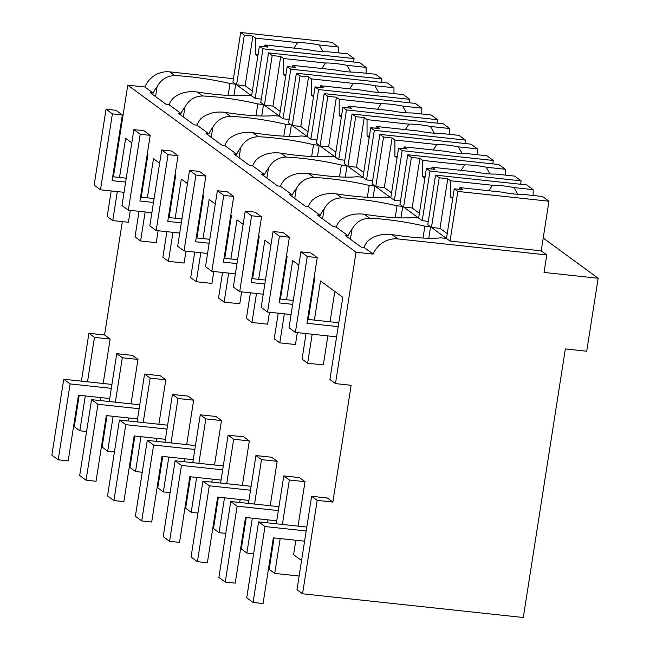<?xml version="1.0" encoding="UTF-8"?>
<svg xmlns="http://www.w3.org/2000/svg" width="650" height="650" viewBox="0 0 650 650"><rect width="100%" height="100%" fill="white"/><g stroke="black" fill="none" stroke-linecap="round" stroke-linejoin="round"><path stroke-width="0.97" d="M85.304 395.939L79.844 430.788L74.279 426.709L79.203 395.281M81.413 381.152L88.904 333.296L104.569 334.977L122.322 221.634M130.293 210.373L128.424 222.284L112.759 220.602L107.193 216.531L111.199 190.938M113.409 176.816L127.766 85.166L144.852 87.002A23.936 22.604 -53.8 0 1 169.658 71.858L233.447 78.707M87.514 381.81L94.478 337.374L110.142 339.056L103.179 383.492M88.904 333.296L94.478 337.374M104.569 334.977L110.142 339.056M100.969 397.621L100.506 400.595M106.031 417.389L106.689 417.877M109.249 401.529L116.748 353.673L132.413 355.355L137.979 359.426L131.024 403.869M128.806 417.991L128.343 420.964M133.868 437.767L134.534 438.246M137.093 421.907L144.584 374.043L160.249 375.733L165.815 379.803L158.86 424.247M156.65 438.368L156.179 441.342M161.704 458.136L162.37 458.624M164.929 442.284L172.421 394.42L188.086 396.102L193.659 400.181L186.696 444.624M184.486 458.746L184.023 461.719M189.548 478.514L190.206 479.001M192.766 462.662L200.265 414.798L215.93 416.479L221.496 420.558L214.541 464.994M212.322 479.123L211.859 482.097M217.384 498.891L218.051 499.379M220.61 483.031L228.101 435.175L243.766 436.857L249.332 440.927L242.377 485.371M240.167 499.501L239.696 502.466M245.221 519.269L245.887 519.748M248.446 503.409L255.938 455.552L271.602 457.234L277.176 461.305L270.213 505.749M268.003 519.87L267.54 522.844M273.065 539.638L273.723 540.126M276.283 523.786L283.782 475.922L299.447 477.604L305.012 481.683L298.058 526.126M295.839 540.247L293.581 554.661L301.567 560.503M302.559 593.791L296.993 589.712L311.618 496.299L327.283 497.981L332.849 502.06L351.138 385.287L335.473 383.606L356.046 252.241L373.132 254.077A23.936 22.604 -53.8 0 1 397.938 238.932L392.023 234.601A54.234 8.572 8.9 0 0 440.781 237.827L446.477 238.436L450.06 241.053L541.206 250.843L546.772 254.922L544.026 272.439L598.146 278.249L586.714 351.227L565.354 348.936L523.299 617.5L302.559 593.791L317.184 500.378L332.849 502.06M334.807 291.444L330.054 321.783M327.844 335.904L323.302 364.918L307.629 363.228L312.179 334.222M297.326 332.629L295.457 344.541L279.793 342.859L284.334 313.844M269.482 312.252L267.621 324.163L251.956 322.481L256.498 293.467M241.646 291.874L239.785 303.786L224.112 302.104L228.662 273.098M213.809 271.497L211.941 283.416L196.276 281.726L200.817 252.72M185.965 251.127L184.104 263.039L168.439 261.357L172.981 232.342M158.129 230.75L156.268 242.661L140.595 240.979L145.145 211.965M306.069 333.564L302.063 359.158L307.629 363.228M314.389 320.101L320.515 280.979L342.786 297.286L329.908 379.535L335.473 383.606M127.766 85.166L356.046 252.241M112.759 220.602L117.301 191.596M119.519 177.466L125.637 138.352L131.787 142.854M147.249 154.172L147.907 154.651L141.253 197.186M140.595 240.979L135.029 236.901L139.035 211.315M147.355 197.844L153.481 158.73L159.632 163.231M175.086 174.541L175.752 175.029L169.089 217.563M168.439 261.357L162.874 257.278L166.879 231.693M175.191 218.221L181.317 179.107L187.468 183.609M202.922 194.919L203.588 195.406L196.926 237.941M196.276 281.726L190.71 277.656L194.716 252.062M203.036 238.591L209.154 199.477L215.304 203.978M230.766 215.296L231.424 215.784L224.77 258.318M224.112 302.104L218.546 298.033L222.552 272.439M230.872 258.968L236.998 219.854L243.149 224.356M258.602 235.674L259.269 236.153L252.606 278.688M251.956 322.481L246.391 318.402L250.396 292.817M258.708 279.346L264.834 240.232L270.985 244.733M286.439 256.043L287.105 256.531L280.442 299.065M279.793 342.859L274.227 338.78L278.233 313.194M286.553 299.723L292.671 260.609L298.821 265.111M314.283 276.421L314.941 276.908L308.287 319.442M144.852 87.002L153.205 93.112L150.353 92.804L166.262 104.447L169.114 104.756L175.476 109.411L181.041 113.49L178.197 113.181L194.106 124.824L196.95 125.133L208.886 133.868L206.034 133.559L221.943 145.202L224.794 145.511L236.722 154.237L233.87 153.936L249.779 165.579L252.631 165.88L264.558 174.614L261.714 174.306L277.623 185.949L280.467 186.257L292.402 194.992L289.551 194.683L305.459 206.326L308.311 206.635L314.673 211.291L320.239 215.369L317.387 215.061L333.296 226.704L336.148 227.012L348.075 235.739L345.231 235.438L361.14 247.081L363.984 247.382L373.132 254.077M153.205 93.112A23.936 22.604 -53.8 0 1 157.105 86.702C161.054 79.528 166.944 75.822 174.777 75.603L169.658 71.858M228.142 95.412L230.002 83.549A54.234 8.572 8.9 0 0 174.777 75.603M230.002 83.549L235.698 84.167L233.903 95.623M240.687 32.5L244.343 35.181L252.891 36.099L255.686 38.139L297.586 42.64A20.946 3.307 8.9 0 1 319.166 44.964L338.284 47.011L331.833 42.291L240.687 32.5L232.911 82.127L235.698 84.167M543.205 238.038L598.146 278.249M79.844 430.788L86.588 431.511M103.529 433.331L104.26 433.404M116.748 353.673L122.314 357.744L137.979 359.426M114.424 451.888L107.689 451.157L102.115 447.086L107.039 415.659M157.105 86.702L155.553 96.606M169.114 104.756A23.936 22.604 -53.8 0 1 173.014 98.345C179.408 92.958 187.452 90.837 197.145 91.975A54.234 8.572 8.9 0 0 245.911 95.192L251.607 95.81L255.182 98.426L261.292 99.084M131.373 453.708L132.096 453.781M107.689 451.157L113.141 416.309M115.351 402.188L122.314 357.744M255.986 115.789L257.839 103.927A54.234 8.572 8.9 0 0 202.621 95.981L197.145 91.975M257.839 103.927L263.534 104.536L261.747 116.001M268.523 52.877L272.188 55.551L280.727 56.469L283.522 58.516L325.431 63.017A20.946 3.307 8.9 0 1 347.002 65.333L366.121 67.389L359.669 62.668L268.523 52.877L260.756 102.505L263.534 104.536M274.072 537.908L269.149 569.335L274.723 573.414L280.174 538.566M282.384 524.436L289.348 480.001L305.012 481.683M274.723 573.414L299.13 576.038M283.782 475.922L289.348 480.001M546.772 254.922L397.938 238.932M311.618 496.299L317.184 500.378M363.984 247.382A23.936 22.604 -53.8 0 1 367.884 240.979C374.278 235.584 382.322 233.464 392.023 234.601M348.075 235.739A23.936 22.604 -53.8 0 1 351.975 229.336C355.924 222.154 361.814 218.457 369.655 218.229L364.179 214.232A54.234 8.572 8.9 0 0 412.945 217.449L418.641 218.059L422.216 220.683L428.326 221.333M351.975 229.336L350.423 239.241M423.02 238.038L424.872 226.184A54.234 8.572 8.9 0 0 369.655 218.229M424.872 226.184L430.568 226.793L428.781 238.249M435.557 175.126L439.221 177.808L447.761 178.726L450.556 180.773L492.464 185.274A20.946 3.307 8.9 0 1 514.036 187.59L533.154 189.646L526.703 184.917L435.557 175.126L427.789 224.754L430.568 226.793M134.875 436.028L129.959 467.464L135.525 471.534L142.269 472.257M159.209 474.077L159.941 474.159M144.584 374.043L150.15 378.121L165.815 379.803M181.041 113.49A23.936 22.604 -53.8 0 1 184.941 107.079C188.89 99.905 194.781 96.2 202.621 95.981M135.525 471.534L140.985 436.686M143.195 422.565L150.15 378.121M183.389 116.984L184.941 107.079M196.95 125.133A23.936 22.604 -53.8 0 1 200.85 118.722C207.244 113.336 215.288 111.207 224.989 112.353A54.234 8.572 8.9 0 0 273.748 115.57L279.443 116.179L283.026 118.804L289.128 119.462M208.886 133.868A23.936 22.604 -53.8 0 1 212.786 127.457C216.734 120.274 222.625 116.577 230.457 116.35L224.989 112.353M283.822 136.159L285.683 124.304A54.234 8.572 8.9 0 0 230.457 116.35M285.683 124.304L291.379 124.914L289.583 136.37M296.368 73.255L300.024 75.928L308.571 76.846L311.358 78.894L353.267 83.395A20.946 3.307 8.9 0 1 374.839 85.711L393.965 87.766L387.506 83.038L296.368 73.255L288.592 122.874L291.379 124.914M162.719 456.406L157.796 487.833L163.361 491.912L170.105 492.635M187.046 494.455L187.777 494.536M172.421 394.42L177.994 398.499L193.659 400.181M163.361 491.912L168.821 457.064M171.031 442.934L177.994 398.499M211.234 137.361L212.786 127.457M224.794 145.511A23.936 22.604 -53.8 0 1 228.686 139.1C235.081 133.713 243.132 131.584 252.826 132.73A54.234 8.572 8.9 0 0 301.584 135.947L307.287 136.557L310.863 139.181L316.964 139.831M236.722 154.237A23.936 22.604 -53.8 0 1 240.622 147.834C244.571 140.652 250.461 136.955 258.294 136.727L252.826 132.73M311.659 156.536L313.519 144.682A54.234 8.572 8.9 0 0 258.294 136.727M313.519 144.682L319.215 145.291L317.419 156.748M324.204 93.624L327.86 96.306L336.408 97.224L339.202 99.271L381.103 103.772A20.946 3.307 8.9 0 1 402.683 106.088L421.801 108.144L415.35 103.415L324.204 93.624L316.428 143.252L319.215 145.291M190.556 476.783L185.632 508.211L191.206 512.289L197.941 513.012M214.89 514.832L215.613 514.906M200.265 414.798L205.831 418.876L221.496 420.558M191.206 512.289L196.657 477.441M198.868 463.312L205.831 418.876M239.07 157.739L240.622 147.834M252.631 165.88A23.936 22.604 -53.8 0 1 256.531 159.477C262.925 154.082 270.969 151.962 280.662 153.099A54.234 8.572 8.9 0 0 329.428 156.325L335.124 156.934L338.699 159.551L344.809 160.209M264.558 174.614A23.936 22.604 -53.8 0 1 268.458 168.204C272.407 161.029 278.298 157.324 286.138 157.105L280.662 153.099M339.503 176.914L341.356 165.051A54.234 8.572 8.9 0 0 286.138 157.105M341.356 165.051L347.051 165.669L345.264 177.125M352.04 114.002L355.704 116.683L364.244 117.601L367.039 119.641L408.947 124.142A20.946 3.307 8.9 0 1 430.519 126.466L449.637 128.513L443.186 123.793L352.04 114.002L344.273 163.629L347.051 165.669M218.392 497.161L213.476 528.588L219.042 532.659L225.786 533.39M242.726 535.21L243.457 535.283M228.101 435.175L233.667 439.246L249.332 440.927M219.042 532.659L224.502 497.811M226.712 483.689L233.667 439.246M266.906 178.116L268.458 168.204M280.467 186.257A23.936 22.604 -53.8 0 1 284.367 179.847C290.761 174.46 298.805 172.339 308.506 173.477A54.234 8.572 8.9 0 0 357.264 176.694L362.96 177.312L366.543 179.928L372.645 180.586M292.402 194.992A23.936 22.604 -53.8 0 1 296.303 188.581C300.251 181.407 306.142 177.702 313.974 177.482L308.506 173.477M367.339 197.291L369.2 185.429A54.234 8.572 8.9 0 0 313.974 177.482M369.2 185.429L374.896 186.038L373.1 197.502M379.884 134.379L383.541 137.053L392.088 137.971L394.875 140.018L436.784 144.519A20.946 3.307 8.9 0 1 458.356 146.835L477.482 148.891L471.023 144.17L379.884 134.379L372.109 184.007L374.896 186.038M246.236 517.538L241.312 548.966L246.878 553.036L253.622 553.759M270.562 555.579L271.294 555.661M255.938 455.552L261.511 459.623L277.176 461.305M246.878 553.036L252.338 518.188M254.548 504.067L261.511 459.623M294.751 198.486L296.303 188.581M308.311 206.635A23.936 22.604 -53.8 0 1 312.203 200.224C318.598 194.838 326.649 192.709 336.342 193.854A54.234 8.572 8.9 0 0 385.101 197.072L390.804 197.681L394.379 200.306L400.481 200.964M320.239 215.369A23.936 22.604 -53.8 0 1 324.139 208.959C328.088 201.776 333.978 198.079 341.811 197.852L336.342 193.854M395.176 217.669L397.036 205.806A54.234 8.572 8.9 0 0 341.811 197.852M397.036 205.806L402.732 206.416L400.936 217.872M407.721 154.757L411.377 157.43L419.924 158.348L422.719 160.396L464.62 164.897A20.946 3.307 8.9 0 1 486.2 167.213L505.318 169.268L498.867 164.548L407.721 154.757L399.945 204.376L402.732 206.416M322.587 218.863L324.139 208.959M336.148 227.012A23.936 22.604 -53.8 0 1 340.048 220.602C346.442 215.215 354.486 213.086 364.179 214.232M109.72 398.556L78.471 395.2L68.185 460.882L58.216 459.81L51.854 455.154L63.741 379.259L111.93 384.434M58.216 459.81L70.103 383.914L111.321 388.342M63.741 379.259L70.103 383.914M137.556 418.933L106.316 415.577L96.029 481.26L86.06 480.188L79.698 475.532L91.577 399.636L139.766 404.812M86.06 480.188L97.947 404.292L139.157 408.72M91.577 399.636L97.947 404.292M165.393 439.311L134.152 435.955L123.866 501.637L113.896 500.565L107.534 495.909L119.421 420.006L167.602 425.181M113.896 500.565L125.783 424.669L166.993 429.089M119.421 420.006L125.783 424.669M193.237 459.688L161.988 456.332L151.702 522.015L141.732 520.942L135.371 516.287L147.257 440.383L195.447 445.559M141.732 520.942L153.619 445.039L194.838 449.467M147.257 440.383L153.619 445.039M221.073 480.058L189.832 476.702L179.546 542.384L169.577 541.32L163.215 536.656L175.094 460.761L223.283 465.936M169.577 541.32L181.464 465.416L222.674 469.844M175.094 460.761L181.464 465.416M248.909 500.435L217.669 497.079L207.382 562.762L197.413 561.689L191.051 557.034L202.938 481.138L251.119 486.314M197.413 561.689L209.3 485.794L250.51 490.222M202.938 481.138L209.3 485.794M276.754 520.812L245.505 517.457L235.219 583.139L225.249 582.067L218.887 577.411L230.774 501.507L278.964 506.683M225.249 582.067L237.136 506.171L278.354 510.591M230.774 501.507L237.136 506.171M304.59 541.19L273.349 537.834L263.063 603.517L253.094 602.444L246.732 597.789L258.611 521.885L306.8 527.061M253.094 602.444L264.981 526.541L306.191 530.969M258.611 521.885L264.981 526.541M143.926 180.091L143.203 180.009M126.254 178.189L112.686 176.735M124.044 192.319L100.506 189.792L94.144 185.128L106.023 109.233L115.992 110.305L122.354 114.961L112.076 180.643L125.645 182.097M143.317 183.999L142.586 183.918M141.716 194.212L140.985 194.139M100.506 189.792L112.393 113.888L122.354 114.961M106.023 109.233L112.393 113.888M171.771 200.468L171.039 200.387M154.099 198.567L140.522 197.112M151.881 212.696L128.343 210.161L121.981 205.506L133.868 129.61L143.837 130.683L150.199 135.338L139.912 201.021L153.481 202.475M171.153 204.376L170.43 204.295M169.553 214.589L168.829 214.516M128.343 210.161L140.229 134.266L150.199 135.338M133.868 129.61L140.229 134.266M199.607 220.838L198.876 220.764M181.935 218.944L168.366 217.482M179.725 233.066L156.179 230.539L149.817 225.883L161.704 149.987L171.673 151.052L178.035 155.707L167.749 221.39L181.326 222.852M198.998 224.746L198.266 224.672M197.397 234.967L196.666 234.886M156.179 230.539L168.066 154.643L178.035 155.707M161.704 149.987L168.066 154.643M227.443 241.215L226.72 241.142M209.771 239.322L196.202 237.859M207.561 253.443L184.023 250.916L177.661 246.261L189.54 170.357L199.509 171.429L205.871 176.085L195.593 241.768L209.162 243.23M226.834 245.123L226.102 245.05M225.233 255.344L224.502 255.263M184.023 250.916L195.91 175.013L205.871 176.085M189.54 170.357L195.91 175.013M255.287 261.592L254.556 261.511M237.616 259.691L224.039 258.237M235.398 273.821L211.859 271.294L205.498 266.63L217.384 190.734L227.354 191.807L233.716 196.463L223.429 262.145L236.998 263.599M254.67 265.501L253.947 265.419M253.069 275.714L252.346 275.641M211.859 271.294L223.746 195.39L233.716 196.463M217.384 190.734L223.746 195.39M283.124 281.97L282.392 281.889M265.452 280.069L251.883 278.614M263.242 294.198L239.696 291.663L233.334 287.007L245.221 211.112L255.19 212.184L261.552 216.84L251.266 282.523L264.842 283.977M282.514 285.878L281.783 285.797M280.914 296.091L280.183 296.018M239.696 291.663L251.582 215.768L261.552 216.84M245.221 211.112L251.582 215.768M310.96 302.348L310.237 302.266M293.288 300.446L279.719 298.984M291.078 314.567L267.54 312.041L261.178 307.385L273.057 231.489L283.026 232.554L289.388 237.217L279.11 302.892L292.679 304.354M310.351 306.256L309.619 306.174M308.75 316.469L308.019 316.387M267.54 312.041L279.427 236.145L289.388 237.217M273.057 231.489L279.427 236.145M338.804 322.717L307.556 319.361M336.586 336.846L295.376 332.418L289.014 327.762L300.901 251.859L310.871 252.931L317.233 257.587L306.946 323.269L338.187 326.625M295.376 332.418L307.263 256.523L317.233 257.587M300.901 251.859L307.263 256.523M244.343 35.181L236.576 84.801L251.607 95.81L259.374 46.183L262.957 48.799L255.182 98.426M259.374 46.183L267.922 47.101L265.046 44.996L306.954 49.498A20.946 3.307 8.9 0 0 328.526 51.813L347.644 53.869L354.104 58.589L262.957 48.799M354.104 58.589L353.567 62.01M236.576 84.801L245.115 85.719L252.354 91.016M252.891 36.099L245.115 85.719M338.284 47.011L338.284 52.861M319.166 44.964L322.977 51.683M265.046 44.996L264.436 46.727M255.686 38.139L255.694 54.421L257.839 55.989M255.694 54.421L258.05 54.673M297.586 42.64L294.003 48.108M272.188 55.551L264.412 105.178L279.443 116.179L287.219 66.56L290.794 69.176L283.026 118.804M287.219 66.56L295.758 67.478L292.89 65.374L334.791 69.875A20.946 3.307 8.9 0 0 356.371 72.191L375.489 74.246L381.94 78.967L290.794 69.176M381.94 78.967L381.404 82.388M264.412 105.178L272.959 106.096L280.199 111.394M280.727 56.469L272.959 106.096M366.121 67.389L366.129 73.239M347.002 65.333L350.821 72.061M292.89 65.374L292.273 67.096M283.522 58.516L283.53 74.791L285.683 76.367M283.53 74.791L285.886 75.043M325.431 63.017L321.839 68.478M300.024 75.928L292.248 125.556L307.287 136.557L315.055 86.929L318.638 89.554L310.863 139.181M315.055 86.929L323.602 87.847L320.726 85.743L362.627 90.244A20.946 3.307 8.9 0 0 384.207 92.568L403.325 94.616L409.776 99.344L318.638 89.554M409.776 99.344L409.24 102.765M292.248 125.556L300.796 126.474L308.035 131.771M308.571 76.846L300.796 126.474M393.965 87.766L393.965 93.616M374.839 85.711L378.658 92.43M320.726 85.743L320.117 87.474M311.358 78.894L311.374 95.168L313.519 96.744M311.374 95.168L313.723 95.42M353.267 83.395L349.684 88.855M327.86 96.306L320.092 145.933L335.124 156.934L342.891 107.307L346.474 109.931L338.699 159.551M342.891 107.307L351.439 108.225L348.562 106.121L390.471 110.622A20.946 3.307 8.9 0 0 412.043 112.938L431.161 114.993L437.621 119.714L346.474 109.931M437.621 119.714L437.084 123.134M320.092 145.933L328.632 146.851L335.871 152.149M336.408 97.224L328.632 146.851M421.801 108.144L421.801 113.986M402.683 106.088L406.494 112.808M348.562 106.121L347.953 107.851M339.202 99.271L339.211 115.546L341.356 117.114M339.211 115.546L341.567 115.798M381.103 103.772L377.52 109.233M355.704 116.683L347.929 166.303L362.96 177.312L370.736 127.684L374.311 130.301L366.543 179.928M370.736 127.684L379.275 128.602L376.407 126.498L418.308 130.999A20.946 3.307 8.9 0 0 439.887 133.315L459.006 135.371L465.457 140.091L374.311 130.301M465.457 140.091L464.921 143.512M347.929 166.303L356.476 167.221L363.716 172.518M364.244 117.601L356.476 167.221M449.637 128.513L449.646 134.363M430.519 126.466L434.338 133.185M376.407 126.498L375.789 128.229M367.039 119.641L367.047 135.923L369.2 137.491M367.047 135.923L369.403 136.175M408.947 124.142L405.356 129.61M383.541 137.053L375.765 186.68L390.804 197.681L398.572 148.062L402.155 150.678L394.379 200.306M398.572 148.062L407.119 148.98L404.243 146.876L446.144 151.377A20.946 3.307 8.9 0 0 467.724 153.692L486.842 155.748L493.293 160.469L402.155 150.678M493.293 160.469L492.757 163.889M375.765 186.68L384.312 187.598L391.552 192.896M392.088 137.971L384.312 187.598M477.482 148.891L477.482 154.741M458.356 146.835L462.174 153.562M404.243 146.876L403.634 148.598M394.875 140.018L394.891 156.293L397.036 157.869M394.891 156.293L397.239 156.544M436.784 144.519L433.201 149.979M411.377 157.43L403.609 207.058L418.641 218.059L426.408 168.431L429.991 171.056L422.216 220.683M426.408 168.431L434.956 169.349L432.079 167.245L473.988 171.746A20.946 3.307 8.9 0 0 495.56 174.07L514.678 176.118L521.137 180.846L429.991 171.056M521.137 180.846L520.601 184.267M403.609 207.058L412.149 207.976L419.388 213.273M419.924 158.348L412.149 207.976M505.318 169.268L505.318 175.118M486.2 167.213L490.011 173.932M432.079 167.245L431.47 168.976M422.719 160.396L422.727 176.67L424.872 178.246M422.727 176.67L425.084 176.922M464.62 164.897L461.037 170.357M439.221 177.808L431.446 227.435L446.477 238.436L454.253 188.809L457.827 191.433L450.06 241.053M454.253 188.809L462.792 189.727L459.924 187.623L501.824 192.124A20.946 3.307 8.9 0 0 523.404 194.439L542.523 196.495L548.974 201.224L457.827 191.433M548.974 201.224L541.206 250.843M431.446 227.435L439.993 228.353L447.233 233.651M447.761 178.726L439.993 228.353M533.154 189.646L533.163 195.487M514.036 187.59L517.855 194.309M459.924 187.623L459.306 189.353M450.556 180.773L450.564 197.048L452.717 198.616M450.564 197.048L452.92 197.299M492.464 185.274L488.873 190.734"/></g></svg>
